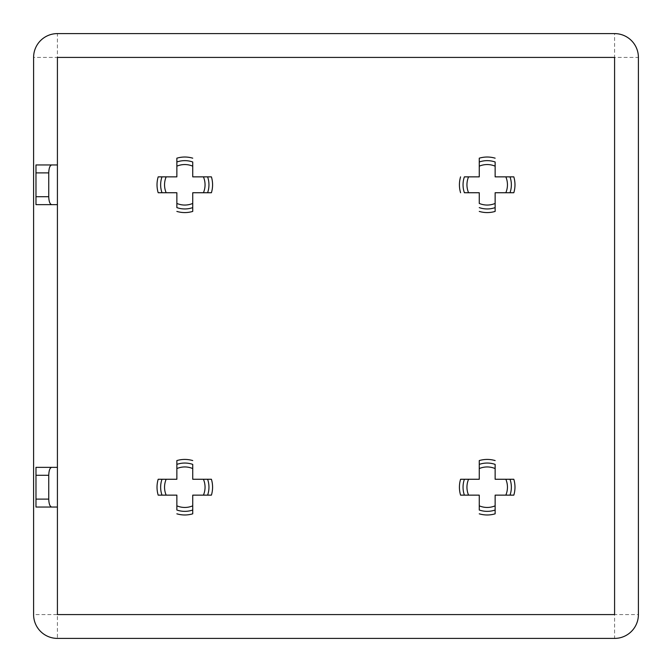 <?xml version="1.0" encoding="UTF-8"?>
<svg xmlns="http://www.w3.org/2000/svg" width="672" height="672" viewBox="0 0 672 672"><rect width="100%" height="100%" fill="white"/><g stroke="black" fill="none" stroke-linecap="round" stroke-linejoin="round"><path stroke-width="0.5" stroke-dasharray="3.36 2.52" d="M57.414 467.359L35.977 467.359L35.977 507.041L57.414 507.041M57.414 164.959L35.977 164.959L35.977 204.641L57.414 204.641M33.6 614.586A23.814 23.814 0 0 0 57.414 638.4L614.586 638.4A23.814 23.814 0 0 0 638.4 614.586L638.4 57.414A23.814 23.814 0 0 0 614.586 33.6L57.414 33.6A23.814 23.814 0 0 0 33.6 57.414L33.6 614.586A23.814 23.814 0 0 0 57.414 638.4L57.414 614.586L614.586 614.586L614.586 57.414L57.414 57.414L57.414 614.586L33.6 614.586M192.738 207.614L192.738 192.738L203.431 192.738M176.862 211.42A27.779 27.779 0 0 0 192.738 211.42M161.986 192.738L176.862 192.738L176.862 203.431M158.18 176.862A27.779 27.779 0 0 0 158.18 192.738M176.862 161.986L176.862 176.862L166.169 176.862M192.738 158.18A27.779 27.779 0 0 0 176.862 158.18M207.614 176.862L192.738 176.862L192.738 166.169M211.42 192.738A27.779 27.779 0 0 0 211.42 176.862M495.138 207.614L495.138 192.738L505.831 192.738M479.262 211.42A27.779 27.779 0 0 0 495.138 211.42M464.386 192.738L479.262 192.738L479.262 203.431M460.58 176.862A27.779 27.779 0 0 0 460.58 192.738M479.262 161.986L479.262 176.862L468.569 176.862M495.138 158.18A27.779 27.779 0 0 0 479.262 158.18M510.014 176.862L495.138 176.862L495.138 166.169M513.82 192.738A27.779 27.779 0 0 0 513.82 176.862M192.738 510.014L192.738 495.138L203.431 495.138M176.862 513.82A27.779 27.779 0 0 0 192.738 513.82M161.986 495.138L176.862 495.138L176.862 505.831M158.18 479.262A27.779 27.779 0 0 0 158.18 495.138M176.862 464.386L176.862 479.262L166.169 479.262M192.738 460.58A27.779 27.779 0 0 0 176.862 460.58M207.614 479.262L192.738 479.262L192.738 468.569M211.42 495.138A27.779 27.779 0 0 0 211.42 479.262M495.138 510.014L495.138 495.138L505.831 495.138M479.262 513.82A27.779 27.779 0 0 0 495.138 513.82M464.386 495.138L479.262 495.138L479.262 505.831M460.58 479.262A27.779 27.779 0 0 0 460.58 495.138M479.262 464.386L479.262 479.262L468.569 479.262M495.138 460.58A27.779 27.779 0 0 0 479.262 460.58M510.014 479.262L495.138 479.262L495.138 468.569M513.82 495.138A27.779 27.779 0 0 0 513.82 479.262M57.414 33.6A23.814 23.814 0 0 0 33.6 57.414L57.414 57.414L57.414 33.6M638.4 57.414A23.814 23.814 0 0 0 614.586 33.6L614.586 57.414L638.4 57.414M614.586 638.4A23.814 23.814 0 0 0 638.4 614.586L614.586 614.586L614.586 638.4M57.414 57.414L614.586 57.414L614.586 614.586L57.414 614.586L57.414 57.414"/><path stroke-width="1.01" d="M35.977 507.041L35.977 499.103L48.745 499.103C48.93 503.891 49.888 506.537 51.635 507.041L35.977 507.041M51.635 467.359C49.888 467.863 48.93 470.509 48.745 475.297L35.977 475.297L35.977 467.359L57.414 467.359L57.414 507.041L51.635 507.041M35.977 204.641L35.977 196.703L48.745 196.703C48.93 201.491 49.888 204.137 51.635 204.641L35.977 204.641M51.635 164.959C49.888 165.463 48.93 168.109 48.745 172.897L35.977 172.897L35.977 164.959L57.414 164.959L57.414 204.641L51.635 204.641M48.745 499.103L48.745 475.297M48.745 196.703L48.745 172.897M35.977 475.297L35.977 499.103M35.977 172.897L35.977 196.703M479.262 510.014L479.262 505.831L479.262 510.014A24.158 24.158 0 0 0 495.138 510.014L495.138 513.82A27.779 27.779 0 0 1 479.262 513.82M468.569 495.138L460.58 495.138A27.779 27.779 0 0 1 460.58 479.262L468.569 479.262A20.252 20.252 0 0 0 468.569 495.138L479.262 495.138L479.262 505.831A20.252 20.252 0 0 0 495.138 505.831L495.138 513.82M495.138 505.831L495.138 495.138L505.831 495.138A20.252 20.252 0 0 0 505.831 479.262L513.82 479.262A27.779 27.779 0 0 1 513.82 495.138L505.831 495.138L513.82 495.138M495.138 464.386L495.138 468.569L495.138 464.386A24.158 24.158 0 0 0 479.262 464.386L479.262 460.58A27.779 27.779 0 0 1 495.138 460.58M505.831 479.262L495.138 479.262L495.138 468.569A20.252 20.252 0 0 0 479.262 468.569L479.262 460.58M176.862 510.014L176.862 505.831L176.862 510.014A24.158 24.158 0 0 0 192.738 510.014L192.738 513.82A27.779 27.779 0 0 1 176.862 513.82M166.169 495.138L158.18 495.138A27.779 27.779 0 0 1 158.18 479.262L166.169 479.262A20.252 20.252 0 0 0 166.169 495.138L176.862 495.138L176.862 505.831A20.252 20.252 0 0 0 192.738 505.831L192.738 513.82M192.738 464.386L192.738 468.569L192.738 464.386A24.158 24.158 0 0 0 176.862 464.386L176.862 460.58A27.779 27.779 0 0 1 192.738 460.58M192.738 505.831L192.738 495.138L203.431 495.138A20.252 20.252 0 0 0 203.431 479.262L192.738 479.262L192.738 468.569A20.252 20.252 0 0 0 176.862 468.569L176.862 460.58M203.431 479.262L211.42 479.262A27.779 27.779 0 0 1 211.42 495.138L203.431 495.138L211.42 495.138M176.862 207.614L176.862 203.431L176.862 207.614A24.158 24.158 0 0 0 192.738 207.614L192.738 211.42A27.779 27.779 0 0 1 176.862 211.42M166.169 192.738L158.18 192.738A27.779 27.779 0 0 1 158.18 176.862L166.169 176.862A20.252 20.252 0 0 0 166.169 192.738L176.862 192.738L176.862 203.431A20.252 20.252 0 0 0 192.738 203.431L192.738 211.42M192.738 161.986L192.738 166.169L192.738 161.986A24.158 24.158 0 0 0 176.862 161.986L176.862 158.18A27.779 27.779 0 0 1 192.738 158.18M192.738 203.431L192.738 192.738L203.431 192.738A20.252 20.252 0 0 0 203.431 176.862L192.738 176.862L192.738 166.169A20.252 20.252 0 0 0 176.862 166.169L176.862 158.18M203.431 176.862L211.42 176.862A27.779 27.779 0 0 1 211.42 192.738L203.431 192.738L211.42 192.738M464.386 176.862L468.569 176.862L464.386 176.862A24.158 24.158 0 0 0 464.386 192.738L479.262 192.738L479.262 203.431A20.252 20.252 0 0 0 495.138 203.431L495.138 211.42A27.779 27.779 0 0 1 479.262 211.42M495.138 161.986L495.138 166.169L495.138 161.986A24.158 24.158 0 0 0 479.262 161.986L479.262 158.18A27.779 27.779 0 0 1 495.138 158.18M495.138 203.431L495.138 192.738L505.831 192.738A20.252 20.252 0 0 0 505.831 176.862L495.138 176.862L495.138 166.169A20.252 20.252 0 0 0 479.262 166.169L479.262 158.18M505.831 176.862L513.82 176.862A27.779 27.779 0 0 1 513.82 192.738L505.831 192.738L513.82 192.738M460.58 192.738A27.779 27.779 0 0 1 460.58 176.862M33.6 614.586A23.814 23.814 0 0 0 57.414 638.4L614.586 638.4A23.814 23.814 0 0 0 638.4 614.586L638.4 57.414A23.814 23.814 0 0 0 614.586 33.6L57.414 33.6A23.814 23.814 0 0 0 33.6 57.414L33.6 614.586M176.862 166.169L176.862 176.862L158.18 176.862M158.18 192.738L161.986 192.738A24.158 24.158 0 0 1 161.986 176.862M211.42 176.862L207.614 176.862A24.158 24.158 0 0 1 207.614 192.738M479.262 166.169L479.262 176.862L468.569 176.862A20.252 20.252 0 0 0 468.569 192.738M495.138 211.42L495.138 207.614A24.158 24.158 0 0 1 479.262 207.614M513.82 176.862L510.014 176.862A24.158 24.158 0 0 1 510.014 192.738M176.862 468.569L176.862 479.262L158.18 479.262M158.18 495.138L161.986 495.138A24.158 24.158 0 0 1 161.986 479.262M211.42 479.262L207.614 479.262A24.158 24.158 0 0 1 207.614 495.138M479.262 468.569L479.262 479.262L460.58 479.262M460.58 495.138L464.386 495.138A24.158 24.158 0 0 1 464.386 479.262M513.82 479.262L510.014 479.262A24.158 24.158 0 0 1 510.014 495.138M57.414 507.041L57.414 614.586L614.586 614.586L614.586 57.414L57.414 57.414L57.414 164.959M57.414 204.641L57.414 467.359"/></g></svg>
